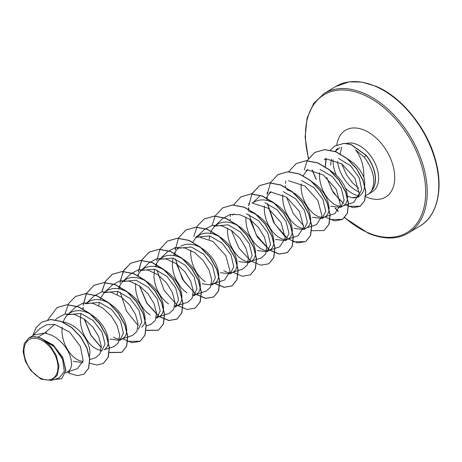 <?xml version="1.0" encoding="UTF-8"?>
<svg xmlns="http://www.w3.org/2000/svg" width="462" height="462" viewBox="0 0 462 462"><rect width="100%" height="100%" fill="white"/><g stroke="black" fill="none" stroke-linecap="round" stroke-linejoin="round"><path stroke-width="0.69" d="M41.667 378.696A22.765 14.386 58.9 0 1 23.937 351.871A22.765 14.386 58.9 0 1 40.229 339.576A22.765 14.386 58.9 0 1 57.952 366.401A22.765 14.386 58.9 0 1 41.667 378.696M338.438 158.385L350.543 165.702L359.159 177.639L361.729 189.587L357.911 196.985L351.888 197.696L347.678 196.24M345.541 188.369A27.564 17.417 -121.1 0 0 354.539 194.514A27.564 17.417 -121.1 0 0 358.928 195.842M365.708 195.449A27.564 17.417 -121.1 0 0 367.891 194.438A27.564 17.417 -121.1 0 0 371.806 190.5L371.604 190.696C375.999 180.937 373.55 169.773 364.252 157.201L355.567 149.896C361.22 157.057 363.981 166.118 363.842 177.067A24.607 15.552 -121.1 0 1 359.049 196.315M351.888 197.696A24.607 15.552 -121.1 0 0 355.832 197.557A24.607 15.552 -121.1 0 0 358.368 196.691M337.728 148.493A27.564 17.417 -121.1 0 0 336.538 149.746L335.112 151.478L339.911 147.58M335.903 150.583A27.564 17.417 -121.1 0 0 335.273 151.588M333.096 159.644A27.564 17.417 -121.1 0 0 336.296 175.104M342.111 206.139L339.963 206.295L337.133 205.677L334.136 204.204L331.11 201.917L328.187 198.897L325.514 195.241L323.204 191.072L321.379 186.544L320.12 181.82L319.502 177.062L319.548 172.724M325.092 159.76L326.149 158.83M37.971 337.116L32.704 336.763L28.656 338.138L33.893 334.985L44.785 333.01L37.971 337.116A24.607 15.552 58.9 0 1 40.269 337.93A24.607 15.552 58.9 0 1 40.379 337.982L53.251 345.022L62.792 357.432L65.927 370.432L61.642 378.805L65.754 370.853L63.017 358.321L54.123 346.044L40.437 337.988M67.423 371.916L77.5 368.641L83.16 360.799L80.371 346.402L69.6 332.068L54.66 324.416L44.785 333.01L51.629 335.198L55.7 337.526L59.523 340.494L62.982 343.965L65.962 347.799L68.364 351.836L70.132 355.902L71.212 359.834L71.587 363.461L71.258 366.637L70.27 369.219L68.676 371.102L65.575 373.03M62.364 321.818L65.847 322.528L70.028 324.122L74.093 326.449L77.916 329.418L81.376 332.888L84.355 336.723L86.764 340.76L88.531 344.825L89.611 348.758L89.98 352.385L89.449 356.335M104.805 349.411L107.063 347.066L108.05 344.485L108.379 341.308L108.004 337.682L106.924 333.749L105.157 329.683L102.749 325.646L99.769 321.812L96.315 318.341L92.487 315.373L88.421 313.045L84.246 311.452L80.099 310.672L76.12 310.747L72.436 311.688L70.218 312.78L66.88 314.795L80.902 313.461L93.278 320.634L102.154 332.369L105.007 344.155L101.467 351.42M83.062 361.388L79.597 360.753L76.6 359.28L73.568 356.999L70.651 353.973L67.978 350.317L65.668 346.154L63.837 341.626L62.584 336.896L61.966 332.138L62.093 326.975M63.196 321.933L64.287 319.329L66.43 316.048L68.619 313.9M119.86 340.344L123.862 337.872L125.456 335.989L126.449 333.402L126.773 330.232L126.397 326.605L125.323 322.672L123.556 318.607L121.148 314.57L118.168 310.735L114.709 307.259L110.886 304.296L106.814 301.963L102.639 300.375L98.493 299.595L94.514 299.671L90.829 300.612L85.274 303.719L99.301 302.385L111.671 309.54L120.553 321.315L123.412 333.102L119.86 340.344L110.048 339.137M101.132 350.306L97.99 349.676L94.993 348.204L91.967 345.923L89.045 342.896L86.371 339.241L84.067 335.077L82.236 330.549L80.977 325.82L80.359 321.061L80.885 313.455M85.949 303.759L86.971 302.853M141.597 327.258L143.849 324.913L144.843 322.326L145.166 319.155L144.797 315.529L143.717 311.596L141.95 307.53L139.541 303.494L136.561 299.659L133.108 296.182L129.279 293.22L125.214 290.887L121.032 289.299L116.886 288.519L112.907 288.594L109.228 289.535L107.011 290.627L103.667 292.642L117.695 291.308L130.082 298.492L138.941 310.245L141.811 322.02L138.259 329.262M98.799 305.659L99.278 302.379M99.988 299.78L101.08 297.176L104.343 292.683M122.066 281.56L136.088 280.232L148.464 287.404L157.34 299.139L160.193 310.926L156.653 318.191L160.655 315.719L162.249 313.837L163.236 311.249L163.565 308.079L163.19 304.446L162.11 300.519L160.343 296.454L157.935 292.417L154.961 288.583L151.501 285.106L147.678 282.143L143.607 279.81L139.432 278.222L135.285 277.443L131.306 277.518L127.622 278.459L122.066 281.56M117.198 294.571L117.671 291.303M118.382 288.704L119.473 286.094L121.616 282.819L123.804 280.665M140.465 270.489L154.487 269.155L166.857 276.311L175.739 288.086L178.598 299.873L175.046 307.109L179.048 304.643L180.642 302.76L181.635 300.173L181.959 297.002L181.589 293.37L180.509 289.443L178.742 285.372L176.334 281.341L173.354 277.506L169.895 274.03L166.072 271.067L162 268.734L157.825 267.14L153.679 266.366L149.7 266.441L146.015 267.382L140.46 270.484M150.179 314.974L147.153 312.687L144.236 309.667L141.557 306.011L139.253 301.842L137.422 297.314L136.163 292.59L135.545 287.826L135.591 283.495M137.63 275.514L140.009 271.743L142.163 269.623M158.859 259.407L172.88 258.079L185.268 265.257L194.127 277.015L196.997 288.79L193.445 296.032L197.447 293.561L199.041 291.684L200.029 289.096L200.358 285.926L199.982 282.294L198.903 278.367L197.135 274.295L194.727 270.264L191.747 266.43L188.294 262.953L184.465 259.99L180.399 257.657L176.224 256.063L172.078 255.284L168.093 255.365L164.414 256.306L158.859 259.407M168.572 303.898L165.546 301.611L162.63 298.591L159.956 294.935L157.646 290.765L155.815 286.238L154.556 281.514L153.944 276.75L154.464 269.15M155.174 266.551L156.266 263.941L158.402 260.666L160.585 258.518M179.152 247.187L177.252 248.331L191.28 247.003L203.65 254.175L212.532 265.904L215.384 277.691L211.839 284.956L202.027 283.755M186.971 292.821L183.945 290.534L181.023 287.514L176.039 279.689L174.214 275.161L172.955 270.437L172.338 265.673L172.857 258.073M173.568 255.474L174.659 252.864L176.802 249.59L178.99 247.436M180.59 246.321L182.808 245.23L186.492 244.288L190.471 244.207L194.618 244.987L198.793 246.581L202.864 248.908L206.687 251.877L210.146 255.347L213.126 259.182L215.535 263.219L217.296 267.29L218.376 271.217L218.751 274.844L218.422 278.02L217.435 280.607L215.841 282.484L211.839 284.956M230.238 273.879L234.234 271.408L235.828 269.525L236.821 266.944L237.145 263.767L236.775 260.141L235.695 256.214L233.928 252.142L231.52 248.106L228.54 244.271L225.081 240.8L221.258 237.832L217.192 235.505L213.011 233.911L208.864 233.131L204.885 233.212L201.207 234.153L195.645 237.254L209.673 235.926L222.043 243.081L230.925 254.857L233.789 266.643L230.232 273.879L220.42 272.678M205.365 281.745L202.339 279.458L199.422 276.438L196.743 272.776L194.438 268.613L192.608 264.085L191.349 259.355L190.731 254.597L190.777 250.271M192.816 242.284L195.195 238.513L197.349 236.394M248.631 262.803L252.633 260.331L254.227 258.449L255.215 255.867L255.544 252.691L255.168 249.064L254.088 245.131L252.321 241.066L249.913 237.029L246.933 233.195L243.48 229.724L239.651 226.755L235.585 224.428L231.41 222.834L227.264 222.055L223.285 222.13L219.6 223.077L214.045 226.178L228.066 224.844L240.454 232.028L249.33 243.774L252.183 255.555L248.631 262.803L238.819 261.602M209.171 239.189L209.65 235.915M210.36 233.316L211.452 230.711L213.594 227.437L215.777 225.289M250.133 261.527L247.984 261.677L245.155 261.059L242.157 259.586L239.131 257.305L236.209 254.285L233.535 250.623L231.231 246.46L229.4 241.932L228.141 237.202L227.523 232.444L227.57 228.113M268.526 250.45L266.378 250.6L263.548 249.982L260.551 248.51L257.525 246.229L254.608 243.203L251.934 239.547L249.624 235.383L247.794 230.856L246.535 226.126L245.923 221.367L245.963 217.036M254.175 202.015L256.393 200.918L260.071 199.977L264.05 199.902L268.203 200.681L272.378 202.275L276.443 204.602L280.272 207.571L283.726 211.042L286.706 214.876L289.114 218.913L290.881 222.979L291.961 226.911L292.33 230.538L292.007 233.714L291.02 236.296L289.42 238.178L285.424 240.65L275.606 239.449M286.925 239.368L284.777 239.524L281.947 238.906L278.95 237.433L275.924 235.152L273.002 232.126L270.328 228.471L268.018 224.307L266.193 219.779L264.934 215.049L264.316 210.291L264.362 205.96M266.464 197.834L268.78 194.202L270.963 192.059M305.318 228.292L303.17 228.447L300.34 227.83L297.343 226.357L294.317 224.076L291.401 221.05L288.721 217.394L286.417 213.23L284.586 208.703L283.327 203.973L282.709 199.214L282.756 194.877M323.712 217.215L321.569 217.371L318.734 216.753L315.737 215.28L312.71 212.999L309.794 209.973L307.12 206.318L304.81 202.148L302.98 197.626L301.721 192.897L301.108 188.138L301.149 183.812M303.257 175.681L305.567 172.049L307.721 169.929M82.762 362.682L73.256 361.296M121.362 339.062L119.213 339.218L116.384 338.6L113.386 337.127M158.154 316.909L156.335 317.076M176.553 305.832L174.734 306M194.947 294.756L193.122 294.923M213.34 283.68L211.527 283.847M231.739 272.603L229.591 272.753L226.761 272.135L223.764 270.668M246.465 213.767L258.841 220.94L267.717 232.675L270.57 244.462L267.024 251.726L257.213 250.525M249.803 211.758L253.979 213.352L258.05 215.679L261.873 218.647L265.332 222.118L268.312 225.953L270.72 229.989L272.488 234.055L273.562 237.988L273.937 241.614L273.614 244.791L272.62 247.372L271.027 249.255L267.024 251.726M264.859 202.691L277.229 209.852L286.105 221.621L288.975 233.414L285.424 240.65M283.252 191.615L295.64 198.793L304.516 210.545L307.369 222.326L303.817 229.574L294.005 228.372M286.596 189.605L290.771 191.199L294.843 193.526L298.666 196.494L302.125 199.965L305.099 203.8L307.507 207.836L309.274 211.902L310.354 215.835L310.73 219.462L310.4 222.638L309.413 225.219L307.819 227.102L303.817 229.574M301.651 180.538L314.027 187.711L322.903 199.445L325.756 211.226L322.21 218.497L312.399 217.29M311.03 181.087L317.059 185.412L320.518 188.889L323.498 192.723L325.906 196.76L327.673 200.826L328.753 204.758L329.123 208.385L328.8 211.561L327.806 214.143L326.212 216.025L322.216 218.497M320.045 169.462L332.415 176.617L341.291 188.386L344.161 200.185L340.609 207.415L330.792 206.214M330.284 170.513L335.458 174.336L338.912 177.812L341.892 181.647L344.3 185.684L346.067 189.749L347.147 193.682L347.522 197.309L347.193 200.479L346.205 203.066L344.612 204.949L340.609 207.421M54.66 324.416L46.546 324.809L39.934 328.603L32.456 335.851M51.426 380.422L59.315 377.858L64.305 371.448L62.641 359.488L54.239 346.777L41.557 338.484L49.659 345.091L56.179 355.197L58.957 366.199L57.236 375.387L51.421 380.393L41.135 379.221L30.856 370.582L25.439 361.457L23.1 351.801L24.261 343.48L28.656 338.138M347.308 158.651L353.852 163.259L357.311 166.736L360.291 170.57L363.842 177.067M83.951 374.116L88.721 368.162L89.772 358.858L86.937 347.753L80.579 336.671L71.581 327.385L61.198 321.344L50.855 319.473L41.863 322.083M68.907 370.905L69.595 373.377L77.408 375.658L83.87 374.162L88.571 368.254L89.616 358.951L86.781 347.846L80.423 336.763L71.425 327.477L61.042 321.437L50.699 319.565L41.788 322.13L36.1 327.622L32.814 335.504M54.452 379.441L61.642 378.805M343.358 205.763L353.748 202.385L359.199 193.757L354.868 178.141L341.805 163.877L325.375 158.587M334.875 213.588L340.448 204.955L336.238 189.316L323.313 174.988L307.005 169.669M306.566 227.916L316.493 224.688L322.031 216.014L317.856 200.387L304.908 186.071L288.583 180.74M288.173 238.993L298.1 235.764L303.649 227.102L299.463 211.481L286.544 197.153L270.201 191.817M269.773 250.069L279.701 246.841L285.256 238.19L281.069 222.551L268.151 208.235L251.813 202.893M251.38 261.151L261.307 257.917L265.696 253.956L266.845 246.477L264.333 236.983L258.362 227.316L249.832 219.369L240.015 214.715L230.469 214.362L222.719 218.474L215.945 225.034M242.902 268.982L247.303 265.026L248.452 257.542L245.917 248.048L239.969 238.375L231.433 230.44L221.621 225.791L212.081 225.421L204.32 229.545L197.545 236.111M214.587 283.304L224.515 280.076L230.07 271.379L225.837 255.711L212.872 241.418L196.541 236.128M196.194 294.381L206.121 291.152L210.51 287.185L211.66 279.689L209.136 270.183L203.165 260.516L194.618 252.575L184.817 247.967L175.277 247.58L167.533 251.703L160.753 258.264M177.801 305.457L187.722 302.229L192.111 298.267L193.255 290.777L190.742 281.266L184.771 271.592L176.224 263.663L166.401 259.032L156.884 258.662L149.134 262.78L142.36 269.34M159.402 316.534L169.329 313.305L173.718 309.344L174.873 301.865L172.338 292.336L166.378 282.675L157.825 274.728L148.007 270.091L138.49 269.762L130.74 273.856L123.966 280.417M146.084 325.958L150.935 324.382L155.319 320.426L156.474 312.947L153.956 303.436L147.984 293.751L139.432 285.805L129.614 281.173L120.08 280.815L112.358 284.95L105.579 291.487M122.609 338.686L132.536 335.458L136.908 331.473L138.08 324.024L135.568 314.524L129.597 304.851L121.056 296.899L111.227 292.25L101.698 291.886L93.965 296.032L87.174 302.575M104.216 349.763L114.143 346.535L118.526 342.573L119.664 335.1L117.169 325.6L111.215 315.933L102.656 307.975L92.839 303.338L83.299 302.968L75.554 307.091L68.78 313.652M89.819 359.54L95.75 357.611L100.127 353.649L101.27 346.159L98.77 336.677L92.816 327.009L84.275 319.057L74.451 314.408L64.905 314.044L57.155 318.162L55.492 319.779M371.806 190.5L371.887 190.454A27.466 17.36 -121.1 0 0 366.175 155.244L364.252 157.201M330.596 165.286L331.369 159.182M57.132 307.536L67.198 304.66L78.655 306.837L90.015 313.577L99.717 323.752L106.468 335.701L109.413 347.511L108.27 357.27L103.321 363.432M75.531 296.46L85.591 293.584L97.043 295.755L108.403 302.494L118.11 312.664L124.861 324.613L127.807 336.417L126.669 346.177L121.801 352.298L109.234 352.431M101.322 347.516L91.02 335.204L84.482 319.202M83.166 309.136L83.172 307.346M83.287 305.157L86.59 293.283L94.011 285.331L103.996 282.507L115.454 284.684L126.813 291.424L136.515 301.599L143.26 313.548L146.2 325.358L145.062 335.112L140.194 341.227L127.633 341.349M101.929 291.84L105.463 281.358L112.393 274.261L122.378 271.431L133.836 273.602L145.195 280.342L154.903 290.511L161.654 302.466L164.599 314.276L163.456 324.035L158.587 330.151L146.027 330.272M120.322 280.763L123.862 270.276L130.804 263.173L140.789 260.354L152.241 262.526L163.594 269.265L173.296 279.435L180.047 291.383L182.992 303.188L181.855 312.947L176.992 319.069L168.982 320.472L159.454 316.505M158.784 316.037L147.101 303.413L139.668 285.972M138.352 275.906L138.357 274.116M138.473 271.922L141.776 260.054L149.191 252.102L159.182 249.278L170.64 251.455L181.993 258.194L191.701 268.37L198.446 280.324L201.392 292.128L200.248 301.882L195.299 308.044M167.504 241.077L177.564 238.201L189.022 240.367L200.375 247.106L210.083 257.276L216.84 269.231L219.785 281.035L218.647 290.794L213.779 296.916L205.769 298.319L196.246 294.352M195.576 293.89L183.893 281.266L176.461 263.825M175.144 253.754L175.15 251.963M175.265 249.769L178.569 237.895L185.99 229.943L195.975 227.119L207.432 229.296L218.786 236.036L228.488 246.211L235.239 258.16L238.178 269.964L237.041 279.718L232.178 285.839L224.174 287.243L214.651 283.281M204.296 218.924L214.362 216.049L225.82 218.22L237.179 224.959L246.881 235.135L253.632 247.089L256.577 258.893L255.434 268.653L250.485 274.815M222.696 207.842L232.756 204.966L244.213 207.138L255.567 213.877L265.275 224.047L272.026 235.995L274.971 247.805L273.833 257.565L268.89 263.727M241.1 196.76L251.161 193.89L262.618 196.067L273.978 202.812L283.68 212.982L290.425 224.936L293.364 236.74L292.227 246.494L287.358 252.61L279.348 254.008L269.825 250.04M269.155 249.578L256.191 234.852L249.145 214.703M248.816 211.498L248.729 207.657M248.845 205.463L251.946 193.976M251.992 193.884L259.557 185.649L269.542 182.813L281 184.985L292.359 191.724L302.067 201.894L308.818 213.848L311.763 225.658L310.62 235.418L305.752 241.534L297.747 242.931L288.224 238.964M287.555 238.502L274.59 223.781L267.538 203.621M267.209 200.421L267.128 196.575M267.238 194.387L270.541 182.513L277.968 174.561L287.953 171.737L299.405 173.914L310.759 180.654L320.466 190.823L327.212 202.772L330.157 214.576L329.025 224.33L324.081 230.498M296.281 163.536L306.346 160.66L317.798 162.838L329.158 169.577L338.865 179.753L345.611 191.707L348.556 203.511L347.412 213.271L342.538 219.386L329.983 219.502M304.279 170.016L307.132 160.747M307.178 160.649L314.743 152.414L324.636 149.584L335.989 151.721L347.158 158.524L356.572 168.532L363.045 180.093L365.835 191.355L364.766 200.548L360.25 206.243L348.498 206.243M340.269 200.71L332.161 190.465L326.825 177.708M325.317 166.77L326.224 158.795M335.037 145.894L344.092 143.341L350.947 144.398L366.175 155.244M69.595 373.377L67.319 371.979M46.304 333.304L46.229 331.751M47.823 319.808L57.057 307.582L67.042 304.753L78.5 306.93L89.859 313.669L99.567 323.845L106.318 335.793L109.257 347.603L108.114 357.363L103.24 363.478L97.101 365.026L89.795 363.207M64.992 314.021L68.538 303.574L75.45 296.506L85.435 293.676L96.893 295.847L108.247 302.587L117.954 312.757L124.705 324.705L127.651 336.509L126.519 346.269L121.65 352.391L109.223 352.575M101.328 347.736L90.864 335.291L84.269 319.057M83.01 309.049L83.016 307.623M83.131 305.29L86.429 293.393L93.861 285.424L103.846 282.6L115.304 284.777L126.657 291.516L136.359 301.692L143.11 313.64L146.05 325.45L144.912 335.204L140.038 341.32L132.034 342.717L122.505 338.75M101.784 291.868L105.324 281.427L112.237 274.353L122.222 271.523L133.68 273.695L145.039 280.434L154.747 290.604L161.498 302.558L164.443 314.368L163.305 324.128L158.431 330.243L146.009 330.422M138.138 325.6L126.455 311.036L120.195 292.169M119.883 288.998L119.808 285.47M119.918 283.137L123.215 271.24L130.648 263.265L140.633 260.447L152.09 262.618L163.444 269.358L173.146 279.527L179.897 291.476L182.837 303.28L181.705 313.04L176.836 319.161L168.832 320.564L159.298 316.597M158.691 316.175L146.91 303.447L139.455 285.828M138.196 275.82L138.202 274.393M138.317 272.06L141.609 260.164L149.041 252.194L159.026 249.37L170.484 251.547L181.843 258.287L191.545 268.462L198.296 280.417L201.236 292.221L200.092 301.975L195.218 308.09L187.214 309.488L177.697 305.521M177.096 305.105L164.045 290.303L156.988 270.016M156.676 266.845L156.595 263.317M156.71 260.99L160.002 249.093L167.423 241.124L177.408 238.294L188.866 240.459L200.225 247.199L209.933 257.369L216.684 269.323L219.629 281.127L218.491 290.887L213.623 297.008L205.619 298.412L196.09 294.444M195.49 294.028L182.438 279.227L175.387 258.939M175.069 255.769L174.994 252.24M175.104 249.907L175.369 247.563M178.257 238.282L185.84 230.036L195.824 227.212L207.276 229.389L218.63 236.128L228.338 246.304L235.083 258.252L238.028 270.056L236.891 279.81L232.022 285.932L224.018 287.335L214.483 283.362M193.763 236.486L197.303 226.039L204.221 218.971L214.206 216.141L225.664 218.312L237.023 225.052L246.731 235.227L253.482 247.182L256.422 258.986L255.278 268.745L250.404 274.861L242.406 276.253L232.883 272.285M212.156 225.41L215.049 216.129M215.096 216.037L222.62 207.888L232.6 205.059L244.057 207.23L255.417 213.97L265.119 224.139L271.87 236.088L274.815 247.898L273.683 257.657L268.815 263.773L260.805 265.176L251.276 261.209M250.675 260.793L238.889 248.065L231.433 230.44M230.174 220.258L230.18 219.011M230.295 216.672L230.555 214.345M233.495 204.961L241.025 196.806L251.01 193.982L262.468 196.159L273.822 202.905L283.524 213.074L290.275 225.029L293.214 236.833L292.076 246.587L287.202 252.702L279.198 254.1L269.675 250.133M269.069 249.717L257.282 236.983L249.832 219.363M248.573 209.355L248.573 207.935M248.689 205.602L248.949 203.251M251.888 193.884L259.401 185.741L269.386 182.906L280.844 185.077L292.203 191.817L301.911 201.986L308.662 213.941L311.607 225.751L310.47 235.51L305.596 241.626L293.174 241.805M285.297 236.977L273.614 222.413L267.359 203.551M267.048 200.381L266.972 196.852M267.082 194.525L267.342 192.175M270.235 182.9L277.812 174.653L287.797 171.829L299.255 174.007L310.608 180.746L320.31 190.916L327.061 202.864L330.001 214.668L328.869 224.422L324.001 230.544L311.573 230.729M303.696 225.906L293.22 213.456L286.619 197.21M285.36 187.202L285.366 185.776M285.481 183.443L285.741 181.098M288.681 171.725L296.206 163.583L306.191 160.753L317.648 162.93L329.008 169.669L338.71 179.845L345.461 191.799L348.4 203.603L347.257 213.363L342.382 219.479L334.378 220.871L324.861 216.903M307.074 160.649L314.587 152.506L324.48 149.676L335.834 151.813L347.002 158.616L356.421 168.624L362.889 180.186L365.679 191.447L364.616 200.641L360.094 206.335L353.182 207.675L345.022 204.585M343.537 203.598L333.275 192.602L326.599 177.512M325.167 166.672L326.074 158.888M330.209 150.144L334.962 145.94L343.936 143.434L350.791 144.49L366.019 155.336A27.466 17.36 -121.1 0 1 371.604 190.696M32.704 336.763A24.463 15.46 58.9 0 1 49.659 345.091M375.277 86.25A81.491 51.496 -121.1 0 0 335.81 86.463L349.226 81.838L361.925 82.092L375.733 86.186C401.466 96.627 427.385 128.465 435.608 160.372C444.034 190.465 436.342 216.851 419.883 226.08A81.491 51.496 -121.1 0 0 433.928 155.971A81.491 51.496 -121.1 0 0 375.277 86.25M308.564 158.2A80.411 50.814 58.9 0 1 363.04 94.566A80.411 50.814 58.9 0 1 425.652 189.316A80.411 50.814 58.9 0 1 368.11 232.756A80.411 50.814 58.9 0 1 344.756 217.527M338.271 211.238A80.411 50.814 58.9 0 1 335.4 208.114M316.152 178.91A80.411 50.814 58.9 0 1 312.393 170.126M308.356 158.501L305.116 137.07L307.08 118.133L313.756 103.297L324.255 93.422A81.491 51.496 58.9 0 1 363.721 93.209A81.491 51.496 58.9 0 1 422.372 162.93A81.491 51.496 58.9 0 1 408.327 233.039L419.883 226.08M346.171 143.532A27.564 17.417 58.9 0 1 357.132 144.537A27.564 17.417 58.9 0 1 376.969 168.122A27.564 17.417 58.9 0 1 372.216 191.834L367.891 194.438M359.217 192.048A27.564 17.417 58.9 0 1 358.87 191.903A27.564 17.417 58.9 0 1 337.549 161.405M336.775 144.97A38.97 24.625 58.9 0 1 364.345 130.174A38.97 24.625 58.9 0 1 394.692 176.091A38.97 24.625 58.9 0 1 366.805 197.147A38.97 24.625 58.9 0 1 365.592 196.604M336.434 149.873A38.97 24.625 58.9 0 1 336.44 149.232M312.098 170.062L316.199 179.568M334.979 208.027L338.097 211.44M344.565 217.729L368.399 233.316C384.217 239.657 397.528 239.564 408.327 233.039M357.49 197.222L358.639 196.985M324.416 159.713L326.316 158.57M232.438 215.101L234.35 213.952M269.231 192.949L271.13 191.805M306.023 170.796L307.917 169.652M324.255 93.422L335.81 86.463M357.917 196.997L358.783 196.477M334.886 213.611L324.965 216.84M259.511 196.315L252.737 202.876M242.908 269L232.987 272.228M341.666 147.118L340.275 153.8M341.718 163.819L346.627 174.959L352.518 182.865L358.789 188.427"/></g></svg>
